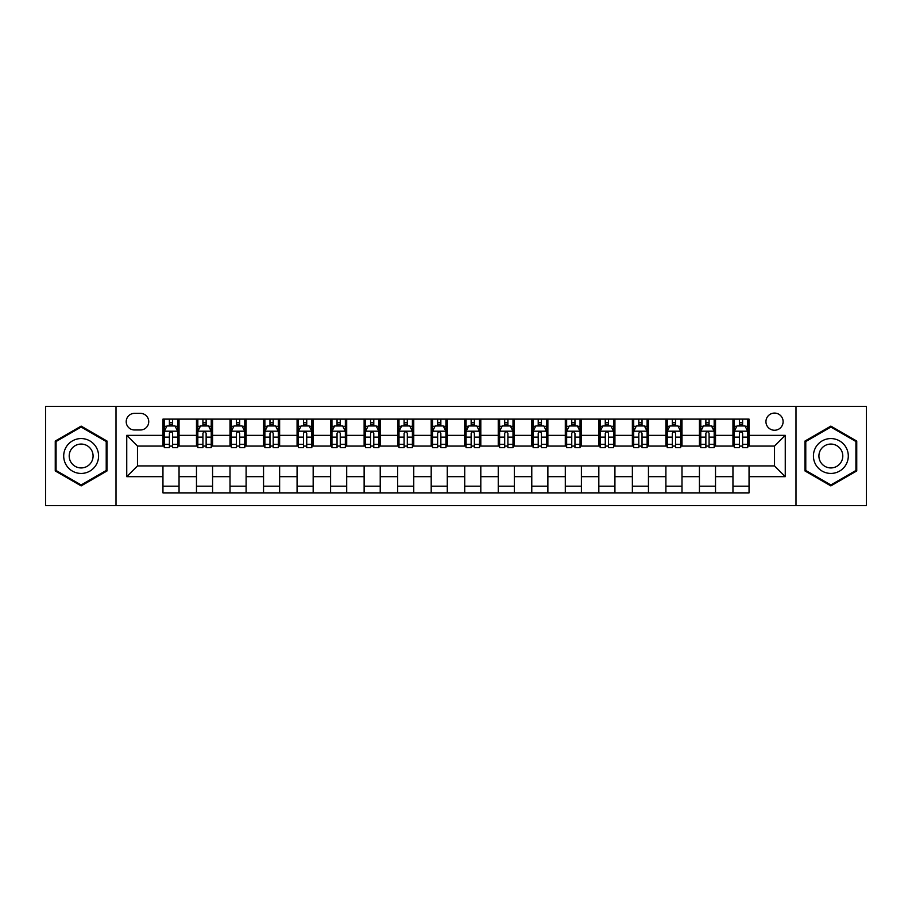 <?xml version="1.0" encoding="UTF-8"?>
<svg xmlns="http://www.w3.org/2000/svg" width="912" height="912" viewBox="0 0 912 912"><rect width="100%" height="100%" fill="white"/><g stroke="black" fill="none" stroke-linecap="round" stroke-linejoin="round"><path stroke-width="1.37" d="M774.527 413.079A8.584 8.584 0 0 0 765.943 421.663A8.584 8.584 0 0 0 774.527 430.247A8.584 8.584 0 0 0 783.112 421.663A8.584 8.584 0 0 0 774.527 413.079M795.994 505.624L866.4 505.624L866.4 406.376L795.994 406.376L795.994 505.624L116.006 505.624L116.006 406.376L45.6 406.376L45.6 505.624L116.006 505.624M134.52 429.985L140.425 429.985A8.311 8.311 0 0 0 148.736 421.663A8.311 8.311 0 0 0 140.425 413.353L134.52 413.353A8.311 8.311 0 0 0 126.209 421.663A8.311 8.311 0 0 0 134.52 429.985M795.994 406.376L116.006 406.376M162.952 476.657L126.745 476.657L126.745 435.343L162.952 435.343L162.952 446.071L137.473 446.071L137.473 465.929L162.952 465.929L162.952 492.879L749.048 492.879L749.048 465.929L774.527 465.929L774.527 446.071L749.048 446.071L749.048 435.343L785.255 435.343L785.255 476.657L749.048 476.657M749.048 435.343L749.048 419.121L162.952 419.121L162.952 435.343M732.952 419.121L732.952 446.071L734.297 446.071M739.393 446.071L742.607 446.071M747.703 446.071L749.048 446.071M732.952 446.071L714.176 446.071M699.424 419.121L699.424 446.071L700.769 446.071M705.865 446.071L709.08 446.071M699.424 446.071L680.648 446.071M665.897 419.121L665.897 446.071L667.231 446.071M672.326 446.071L675.553 446.071M665.897 446.071L647.121 446.071M632.369 419.121L632.369 446.071L633.703 446.071M638.799 446.071L642.025 446.071M632.369 446.071L613.594 446.071M598.831 419.121L598.831 446.071L600.176 446.071M605.272 446.071L608.486 446.071M598.831 446.071L580.055 446.071M565.303 419.121L565.303 446.071L566.648 446.071M571.744 446.071L574.959 446.071M565.303 446.071L546.527 446.071M531.776 419.121L531.776 446.071L533.121 446.071M538.217 446.071L541.432 446.071M531.776 446.071L513 446.071M498.248 419.121L498.248 446.071L499.594 446.071M504.689 446.071L507.904 446.071M498.248 446.071L479.473 446.071M464.721 419.121L464.721 446.071L466.055 446.071M471.151 446.071L474.377 446.071M464.721 446.071L445.945 446.071M431.194 419.121L431.194 446.071L432.527 446.071M437.623 446.071L440.849 446.071M431.194 446.071L412.406 446.071M397.655 419.121L397.655 446.071L399 446.071M404.096 446.071L407.311 446.071M397.655 446.071L378.879 446.071M364.127 419.121L364.127 446.071L365.473 446.071M370.568 446.071L373.783 446.071M364.127 446.071L345.352 446.071M330.6 419.121L330.6 446.071L331.945 446.071M337.041 446.071L340.256 446.071M330.6 446.071L311.824 446.071M297.073 419.121L297.073 446.071L298.406 446.071M303.514 446.071L306.728 446.071M297.073 446.071L278.297 446.071M263.545 419.121L263.545 446.071L264.879 446.071M269.975 446.071L273.201 446.071M263.545 446.071L244.769 446.071M230.006 419.121L230.006 446.071L231.352 446.071M236.447 446.071L239.674 446.071M230.006 446.071L211.231 446.071M196.479 419.121L196.479 446.071L197.824 446.071M202.92 446.071L206.135 446.071M196.479 446.071L177.703 446.071M162.952 446.071L164.297 446.071M169.393 446.071L172.607 446.071M162.952 465.929L179.048 465.929L179.048 492.879M749.048 465.929L179.048 465.929M179.048 419.121L179.048 446.071M162.952 425.824L164.297 425.824M169.393 425.824L172.607 425.824M177.703 425.824L179.048 425.824M162.952 486.176L179.048 486.176M196.479 465.929L196.479 492.879M212.576 419.121L212.576 446.071M196.479 425.824L197.824 425.824M202.92 425.824L206.135 425.824M211.231 425.824L212.576 425.824M212.576 465.929L212.576 492.879M196.479 486.176L212.576 486.176M230.006 465.929L230.006 492.879M246.103 465.929L246.103 492.879M230.006 486.176L246.103 486.176M246.103 419.121L246.103 446.071M230.006 425.824L231.352 425.824M236.447 425.824L239.674 425.824M244.769 425.824L246.103 425.824M263.545 465.929L263.545 492.879M279.631 465.929L279.631 492.879M263.545 486.176L279.631 486.176M279.631 419.121L279.631 446.071M263.545 425.824L264.879 425.824M269.975 425.824L273.201 425.824M278.297 425.824L279.631 425.824M297.073 465.929L297.073 492.879M313.169 465.929L313.169 492.879M297.073 486.176L313.169 486.176M313.169 419.121L313.169 446.071M297.073 425.824L298.406 425.824M303.514 425.824L306.728 425.824M311.824 425.824L313.169 425.824M330.6 465.929L330.6 492.879M346.697 465.929L346.697 492.879M330.6 486.176L346.697 486.176M346.697 419.121L346.697 446.071M330.6 425.824L331.945 425.824M337.041 425.824L340.256 425.824M345.352 425.824L346.697 425.824M364.127 465.929L364.127 492.879M380.224 465.929L380.224 492.879M364.127 486.176L380.224 486.176M380.224 419.121L380.224 446.071M364.127 425.824L365.473 425.824M370.568 425.824L373.783 425.824M378.879 425.824L380.224 425.824M397.655 465.929L397.655 492.879M413.752 465.929L413.752 492.879M397.655 486.176L413.752 486.176M413.752 419.121L413.752 446.071M397.655 425.824L399 425.824M404.096 425.824L407.311 425.824M412.406 425.824L413.752 425.824M431.194 465.929L431.194 492.879M447.279 465.929L447.279 492.879M431.194 486.176L447.279 486.176M447.279 419.121L447.279 446.071M431.194 425.824L432.527 425.824M437.623 425.824L440.849 425.824M445.945 425.824L447.279 425.824M464.721 465.929L464.721 492.879M480.806 465.929L480.806 492.879M464.721 486.176L480.806 486.176M480.806 419.121L480.806 446.071M464.721 425.824L466.055 425.824M471.151 425.824L474.377 425.824M479.473 425.824L480.806 425.824M498.248 465.929L498.248 492.879M514.345 465.929L514.345 492.879M498.248 486.176L514.345 486.176M514.345 419.121L514.345 446.071M498.248 425.824L499.594 425.824M504.689 425.824L507.904 425.824M513 425.824L514.345 425.824M531.776 465.929L531.776 492.879M547.873 465.929L547.873 492.879M531.776 486.176L547.873 486.176M547.873 419.121L547.873 446.071M531.776 425.824L533.121 425.824M538.217 425.824L541.432 425.824M546.527 425.824L547.873 425.824M565.303 465.929L565.303 492.879M581.4 465.929L581.4 492.879M565.303 486.176L581.4 486.176M581.4 419.121L581.4 446.071M565.303 425.824L566.648 425.824M571.744 425.824L574.959 425.824M580.055 425.824L581.4 425.824M598.831 465.929L598.831 492.879M614.927 465.929L614.927 492.879M598.831 486.176L614.927 486.176M614.927 419.121L614.927 446.071M598.831 425.824L600.176 425.824M605.272 425.824L608.486 425.824M613.594 425.824L614.927 425.824M632.369 465.929L632.369 492.879M648.455 465.929L648.455 492.879M632.369 486.176L648.455 486.176M648.455 419.121L648.455 446.071M632.369 425.824L633.703 425.824M638.799 425.824L642.025 425.824M647.121 425.824L648.455 425.824M665.897 465.929L665.897 492.879M681.994 465.929L681.994 492.879M665.897 486.176L681.994 486.176M681.994 419.121L681.994 446.071M665.897 425.824L667.231 425.824M672.326 425.824L675.553 425.824M680.648 425.824L681.994 425.824M699.424 465.929L699.424 492.879M715.521 465.929L715.521 492.879M699.424 486.176L715.521 486.176M715.521 419.121L715.521 446.071M699.424 425.824L700.769 425.824M705.865 425.824L709.08 425.824M714.176 425.824L715.521 425.824M732.952 465.929L732.952 492.879M732.952 486.176L749.048 486.176M732.952 425.824L734.297 425.824M739.393 425.824L742.607 425.824M747.703 425.824L749.048 425.824M137.473 446.071L126.745 435.343M137.473 465.929L126.745 476.657M785.255 435.343L774.527 446.071M785.255 476.657L774.527 465.929M81.145 485.891L107.023 470.945L107.023 441.055L81.145 426.109L55.256 441.055L55.256 470.945L81.145 485.891M856.744 441.055L830.855 426.109L804.977 441.055L804.977 470.945L830.855 485.891L856.744 470.945L856.744 441.055M172.607 422.609L169.393 422.609M177.703 444.326L172.607 444.326L172.607 447.689L177.703 447.689L177.703 431.319L175.024 425.961L166.976 425.961L164.297 431.319L164.297 447.689L169.393 447.689L169.393 444.326L164.297 444.326M164.297 431.319L164.297 419.121M177.703 431.319L177.703 419.121M169.393 425.961L169.393 419.121M172.607 419.121L172.607 425.961M172.607 444.326L172.607 433.337C171.536 431.262 170.464 431.262 169.393 433.337L169.393 444.326M206.135 422.609L202.92 422.609M211.231 444.326L206.135 444.326L206.135 447.689L211.231 447.689L211.231 431.319L208.552 425.961L200.503 425.961L197.824 431.319L197.824 447.689L202.92 447.689L202.92 444.326L197.824 444.326M197.824 431.319L197.824 419.121M211.231 431.319L211.231 419.121M202.92 425.961L202.92 419.121M206.135 419.121L206.135 425.961M206.135 444.326L206.135 433.337C205.063 431.262 203.992 431.262 202.92 433.337L202.92 444.326M239.674 422.609L236.447 422.609M244.769 444.326L239.674 444.326L239.674 447.689L244.769 447.689L244.769 431.319L242.079 425.961L234.031 425.961L231.352 431.319L231.352 447.689L236.447 447.689L236.447 444.326L231.352 444.326M231.352 431.319L231.352 419.121M244.769 431.319L244.769 419.121M236.447 425.961L236.447 419.121M239.674 419.121L239.674 425.961M239.674 444.326L239.674 433.337C238.602 431.262 237.519 431.262 236.447 433.337L236.447 444.326M273.201 422.609L269.975 422.609M278.297 444.326L273.201 444.326L273.201 447.689L278.297 447.689L278.297 431.319L275.606 425.961L267.569 425.961L264.879 431.319L264.879 447.689L269.975 447.689L269.975 444.326L264.879 444.326M264.879 431.319L264.879 419.121M278.297 431.319L278.297 419.121M269.975 425.961L269.975 419.121M273.201 419.121L273.201 425.961M273.201 444.326L273.201 433.337C272.129 431.262 271.058 431.262 269.975 433.337L269.975 444.326M306.728 422.609L303.514 422.609M311.824 444.326L306.728 444.326L306.728 447.689L311.824 447.689L311.824 431.319L309.145 425.961L301.097 425.961L298.406 431.319L298.406 447.689L303.514 447.689L303.514 444.326L298.406 444.326M298.406 431.319L298.406 419.121M311.824 431.319L311.824 419.121M303.514 425.961L303.514 419.121M306.728 419.121L306.728 425.961M306.728 444.326L306.728 433.337C305.657 431.262 304.585 431.262 303.514 433.337L303.514 444.326M96.239 447.279A17.431 17.431 0 0 0 72.424 440.895A17.431 17.431 0 0 0 66.04 464.721A17.431 17.431 0 0 0 89.855 471.105A17.431 17.431 0 0 0 96.239 447.279M91.474 450.026A11.936 11.936 0 0 0 75.172 445.66A11.936 11.936 0 0 0 70.805 461.974A11.936 11.936 0 0 0 87.107 466.34A11.936 11.936 0 0 0 91.474 450.026M81.145 484.956L56.065 470.478L56.065 441.522L81.145 427.044L106.225 441.522L106.225 470.478L81.145 484.956M830.855 473.431A17.431 17.431 0 0 0 848.297 456A17.431 17.431 0 0 0 830.855 438.569A17.431 17.431 0 0 0 813.424 456A17.431 17.431 0 0 0 830.855 473.431M830.855 467.936A11.936 11.936 0 0 0 842.791 456A11.936 11.936 0 0 0 830.855 444.064A11.936 11.936 0 0 0 818.919 456A11.936 11.936 0 0 0 830.855 467.936M805.775 441.522L830.855 427.044L855.935 441.522L855.935 470.478L830.855 484.956L805.775 470.478L805.775 441.522M340.256 422.609L337.041 422.609M345.352 444.326L340.256 444.326L340.256 447.689L345.352 447.689L345.352 431.319L342.673 425.961L334.624 425.961L331.945 431.319L331.945 447.689L337.041 447.689L337.041 444.326L331.945 444.326M331.945 431.319L331.945 419.121M345.352 431.319L345.352 419.121M337.041 425.961L337.041 419.121M340.256 419.121L340.256 425.961M340.256 444.326L340.256 433.337C339.184 431.262 338.113 431.262 337.041 433.337L337.041 444.326M373.783 422.609L370.568 422.609M378.879 444.326L373.783 444.326L373.783 447.689L378.879 447.689L378.879 431.319L376.2 425.961L368.152 425.961L365.473 431.319L365.473 447.689L370.568 447.689L370.568 444.326L365.473 444.326M365.473 431.319L365.473 419.121M378.879 431.319L378.879 419.121M370.568 425.961L370.568 419.121M373.783 419.121L373.783 425.961M373.783 444.326L373.783 433.337C372.712 431.262 371.64 431.262 370.568 433.337L370.568 444.326M407.311 422.609L404.096 422.609M412.406 444.326L407.311 444.326L407.311 447.689L412.406 447.689L412.406 431.319L409.727 425.961L401.679 425.961L399 431.319L399 447.689L404.096 447.689L404.096 444.326L399 444.326M399 431.319L399 419.121M412.406 431.319L412.406 419.121M404.096 425.961L404.096 419.121M407.311 419.121L407.311 425.961M407.311 444.326L407.311 433.337C406.239 431.262 405.167 431.262 404.096 433.337L404.096 444.326M440.849 422.609L437.623 422.609M445.945 444.326L440.849 444.326L440.849 447.689L445.945 447.689L445.945 431.319L443.255 425.961L435.206 425.961L432.527 431.319L432.527 447.689L437.623 447.689L437.623 444.326L432.527 444.326M432.527 431.319L432.527 419.121M445.945 431.319L445.945 419.121M437.623 425.961L437.623 419.121M440.849 419.121L440.849 425.961M440.849 444.326L440.849 433.337C439.778 431.262 438.695 431.262 437.623 433.337L437.623 444.326M474.377 422.609L471.151 422.609M479.473 444.326L474.377 444.326L474.377 447.689L479.473 447.689L479.473 431.319L476.794 425.961L468.745 425.961L466.055 431.319L466.055 447.689L471.151 447.689L471.151 444.326L466.055 444.326M466.055 431.319L466.055 419.121M479.473 431.319L479.473 419.121M471.151 425.961L471.151 419.121M474.377 419.121L474.377 425.961M474.377 444.326L474.377 433.337C473.305 431.262 472.234 431.262 471.151 433.337L471.151 444.326M507.904 422.609L504.689 422.609M513 444.326L507.904 444.326L507.904 447.689L513 447.689L513 431.319L510.321 425.961L502.273 425.961L499.594 431.319L499.594 447.689L504.689 447.689L504.689 444.326L499.594 444.326M499.594 431.319L499.594 419.121M513 431.319L513 419.121M504.689 425.961L504.689 419.121M507.904 419.121L507.904 425.961M507.904 444.326L507.904 433.337C506.833 431.262 505.761 431.262 504.689 433.337L504.689 444.326M541.432 422.609L538.217 422.609M546.527 444.326L541.432 444.326L541.432 447.689L546.527 447.689L546.527 431.319L543.848 425.961L535.8 425.961L533.121 431.319L533.121 447.689L538.217 447.689L538.217 444.326L533.121 444.326M533.121 431.319L533.121 419.121M546.527 431.319L546.527 419.121M538.217 425.961L538.217 419.121M541.432 419.121L541.432 425.961M541.432 444.326L541.432 433.337C540.36 431.262 539.288 431.262 538.217 433.337L538.217 444.326M574.959 422.609L571.744 422.609M580.055 444.326L574.959 444.326L574.959 447.689L580.055 447.689L580.055 431.319L577.376 425.961L569.327 425.961L566.648 431.319L566.648 447.689L571.744 447.689L571.744 444.326L566.648 444.326M566.648 431.319L566.648 419.121M580.055 431.319L580.055 419.121M571.744 425.961L571.744 419.121M574.959 419.121L574.959 425.961M574.959 444.326L574.959 433.337C573.887 431.262 572.816 431.262 571.744 433.337L571.744 444.326M608.486 422.609L605.272 422.609M613.594 444.326L608.486 444.326L608.486 447.689L613.594 447.689L613.594 431.319L610.903 425.961L602.855 425.961L600.176 431.319L600.176 447.689L605.272 447.689L605.272 444.326L600.176 444.326M600.176 431.319L600.176 419.121M613.594 431.319L613.594 419.121M605.272 425.961L605.272 419.121M608.486 419.121L608.486 425.961M608.486 444.326L608.486 433.337C607.415 431.262 606.343 431.262 605.272 433.337L605.272 444.326M642.025 422.609L638.799 422.609M647.121 444.326L642.025 444.326L642.025 447.689L647.121 447.689L647.121 431.319L644.431 425.961L636.394 425.961L633.703 431.319L633.703 447.689L638.799 447.689L638.799 444.326L633.703 444.326M633.703 431.319L633.703 419.121M647.121 431.319L647.121 419.121M638.799 425.961L638.799 419.121M642.025 419.121L642.025 425.961M642.025 444.326L642.025 433.337C640.954 431.262 639.882 431.262 638.799 433.337L638.799 444.326M675.553 422.609L672.326 422.609M680.648 444.326L675.553 444.326L675.553 447.689L680.648 447.689L680.648 431.319L677.969 425.961L669.921 425.961L667.231 431.319L667.231 447.689L672.326 447.689L672.326 444.326L667.231 444.326M667.231 431.319L667.231 419.121M680.648 431.319L680.648 419.121M672.326 425.961L672.326 419.121M675.553 419.121L675.553 425.961M675.553 444.326L675.553 433.337C674.481 431.262 673.409 431.262 672.326 433.337L672.326 444.326M709.08 422.609L705.865 422.609M714.176 444.326L709.08 444.326L709.08 447.689L714.176 447.689L714.176 431.319L711.497 425.961L703.448 425.961L700.769 431.319L700.769 447.689L705.865 447.689L705.865 444.326L700.769 444.326M700.769 431.319L700.769 419.121M714.176 431.319L714.176 419.121M705.865 425.961L705.865 419.121M709.08 419.121L709.08 425.961M709.08 444.326L709.08 433.337C708.008 431.262 706.937 431.262 705.865 433.337L705.865 444.326M742.607 422.609L739.393 422.609M747.703 444.326L742.607 444.326L742.607 447.689L747.703 447.689L747.703 431.319L745.024 425.961L736.976 425.961L734.297 431.319L734.297 447.689L739.393 447.689L739.393 444.326L734.297 444.326M734.297 431.319L734.297 419.121M747.703 431.319L747.703 419.121M739.393 425.961L739.393 419.121M742.607 419.121L742.607 425.961M742.607 444.326L742.607 433.337C741.536 431.262 740.464 431.262 739.393 433.337L739.393 444.326M196.479 476.657L179.048 476.657M196.479 435.343L179.048 435.343M230.006 435.343L212.576 435.343M230.006 476.657L212.576 476.657M263.545 435.343L246.103 435.343M263.545 476.657L246.103 476.657M297.073 435.343L279.631 435.343M297.073 476.657L279.631 476.657M330.6 435.343L313.169 435.343M330.6 476.657L313.169 476.657M364.127 435.343L346.697 435.343M364.127 476.657L346.697 476.657M397.655 435.343L380.224 435.343M397.655 476.657L380.224 476.657M431.194 435.343L413.752 435.343M431.194 476.657L413.752 476.657M464.721 435.343L447.279 435.343M464.721 476.657L447.279 476.657M498.248 435.343L480.806 435.343M498.248 476.657L480.806 476.657M531.776 435.343L514.345 435.343M531.776 476.657L514.345 476.657M565.303 435.343L547.873 435.343M565.303 476.657L547.873 476.657M598.831 435.343L581.4 435.343M598.831 476.657L581.4 476.657M632.369 435.343L614.927 435.343M632.369 476.657L614.927 476.657M665.897 435.343L648.455 435.343M665.897 476.657L648.455 476.657M699.424 435.343L681.994 435.343M699.424 476.657L681.994 476.657M732.952 435.343L715.521 435.343M732.952 476.657L715.521 476.657M177.635 431.194L164.365 431.194M164.297 426.28L166.816 426.28M175.184 426.28L177.703 426.28M169.393 437.133L164.297 437.133M177.703 437.133L172.607 437.133M172.607 424.308L169.393 424.308M211.174 431.194L197.893 431.194M197.824 426.28L200.344 426.28M208.711 426.28L211.231 426.28M202.92 437.133L197.824 437.133M211.231 437.133L206.135 437.133M206.135 424.308L202.92 424.308M244.701 431.194L231.42 431.194M231.352 426.28L233.871 426.28M242.239 426.28L244.769 426.28M236.447 437.133L231.352 437.133M244.769 437.133L239.674 437.133M239.674 424.308L236.447 424.308M278.228 431.194L264.947 431.194M264.879 426.28L267.398 426.28M275.777 426.28L278.297 426.28M269.975 437.133L264.879 437.133M278.297 437.133L273.201 437.133M273.201 424.308L269.975 424.308M311.756 431.194L298.475 431.194M298.406 426.28L300.937 426.28M309.305 426.28L311.824 426.28M303.514 437.133L298.406 437.133M311.824 437.133L306.728 437.133M306.728 424.308L303.514 424.308M345.283 431.194L332.014 431.194M331.945 426.28L334.465 426.28M342.832 426.28L345.352 426.28M337.041 437.133L331.945 437.133M345.352 437.133L340.256 437.133M340.256 424.308L337.041 424.308M378.811 431.194L365.541 431.194M365.473 426.28L367.992 426.28M376.36 426.28L378.879 426.28M370.568 437.133L365.473 437.133M378.879 437.133L373.783 437.133M373.783 424.308L370.568 424.308M412.349 431.194L399.068 431.194M399 426.28L401.519 426.28M409.887 426.28L412.406 426.28M404.096 437.133L399 437.133M412.406 437.133L407.311 437.133M407.311 424.308L404.096 424.308M445.877 431.194L432.596 431.194M432.527 426.28L435.047 426.28M443.414 426.28L445.945 426.28M437.623 437.133L432.527 437.133M445.945 437.133L440.849 437.133M440.849 424.308L437.623 424.308M479.404 431.194L466.123 431.194M466.055 426.28L468.586 426.28M476.953 426.28L479.473 426.28M471.151 437.133L466.055 437.133M479.473 437.133L474.377 437.133M474.377 424.308L471.151 424.308M512.932 431.194L499.651 431.194M499.594 426.28L502.113 426.28M510.481 426.28L513 426.28M504.689 437.133L499.594 437.133M513 437.133L507.904 437.133M507.904 424.308L504.689 424.308M546.459 431.194L533.189 431.194M533.121 426.28L535.64 426.28M544.008 426.28L546.527 426.28M538.217 437.133L533.121 437.133M546.527 437.133L541.432 437.133M541.432 424.308L538.217 424.308M579.986 431.194L566.717 431.194M566.648 426.28L569.168 426.28M577.535 426.28L580.055 426.28M571.744 437.133L566.648 437.133M580.055 437.133L574.959 437.133M574.959 424.308L571.744 424.308M613.525 431.194L600.244 431.194M600.176 426.28L602.695 426.28M611.063 426.28L613.594 426.28M605.272 437.133L600.176 437.133M613.594 437.133L608.486 437.133M608.486 424.308L605.272 424.308M647.053 431.194L633.772 431.194M633.703 426.28L636.223 426.28M644.602 426.28L647.121 426.28M638.799 437.133L633.703 437.133M647.121 437.133L642.025 437.133M642.025 424.308L638.799 424.308M680.58 431.194L667.299 431.194M667.231 426.28L669.761 426.28M678.129 426.28L680.648 426.28M672.326 437.133L667.231 437.133M680.648 437.133L675.553 437.133M675.553 424.308L672.326 424.308M714.107 431.194L700.826 431.194M700.769 426.28L703.289 426.28M711.656 426.28L714.176 426.28M705.865 437.133L700.769 437.133M714.176 437.133L709.08 437.133M709.08 424.308L705.865 424.308M747.635 431.194L734.365 431.194M734.297 426.28L736.816 426.28M745.184 426.28L747.703 426.28M739.393 437.133L734.297 437.133M747.703 437.133L742.607 437.133M742.607 424.308L739.393 424.308"/></g></svg>
